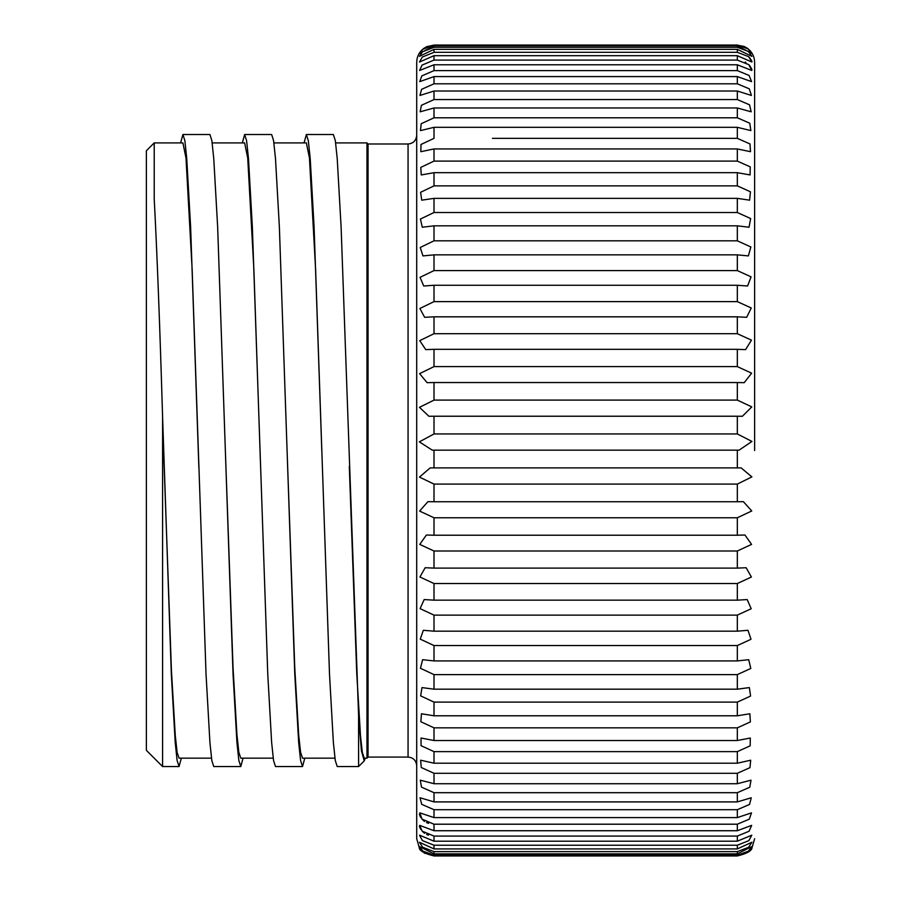 <?xml version="1.0" encoding="UTF-8"?>
<svg xmlns="http://www.w3.org/2000/svg" width="901" height="901" viewBox="0 0 901 901"><rect width="100%" height="100%" fill="white"/><g stroke="black" fill="none" stroke-linecap="round" stroke-linejoin="round"><path stroke-width="1.35" d="M349.306 466.47L356.762 673.599L360.524 736.23L362.36 752.628L364.241 758.169L366.966 758.169L366.966 142.91L335.656 142.91M304.786 758.169L302.511 766.548L300.574 760.467L298.67 742.492L294.773 673.993L287.081 450.545L294.773 668.069L298.67 734.765L300.574 752.267L302.511 758.169L334.935 758.169M243.056 758.169L240.781 766.548L238.844 760.489L236.94 742.492L233.044 674.004L225.351 450.545L233.055 668.058L236.94 734.732L238.833 752.267L240.781 758.169L273.206 758.169M212.185 142.91L244.633 142.91L247.719 157.968L253.891 269.714L260.412 461.695M273.915 142.91L306.363 142.91L309.448 157.968L315.62 269.714L329.496 673.993L333.37 742.503L335.273 760.489L337.222 766.548L358.587 766.548L358.587 715.54L341.107 227.075L337.222 158.587L335.318 140.59L333.37 134.531L306.363 134.531L308.311 140.601L310.214 158.587L314.089 227.097L321.792 450.545M163.824 456.976L171.427 670.344L175.256 735.374L177.137 752.436L179.051 758.169L211.487 758.169M180.628 142.91L182.903 134.531L184.851 140.579L186.744 158.576L190.629 227.075L198.862 467.675M304.076 142.91L306.363 134.531M242.346 142.91L244.633 134.531L246.581 140.59L248.485 158.587L252.359 227.097L267.755 674.016L271.64 742.514L273.544 760.478L275.492 766.548L302.511 766.548M287.081 450.545L279.378 227.075L275.492 158.587L273.577 140.601L271.651 134.531L244.633 134.531M181.326 758.169L179.051 766.548L177.114 760.5L175.211 742.514L171.325 674.061L162.597 417.118C159.849 325.103 157.056 252.426 154.217 199.098L154.217 142.91L182.903 142.91L185.989 157.968L192.161 269.714L206.025 673.993L209.922 742.492L211.814 760.467L213.762 766.548L240.781 766.548M225.351 450.545L217.659 227.086L213.762 158.587L211.859 140.612L209.922 134.531L182.903 134.531M754.621 450.545L754.621 62.349L754.621 450.545M737.322 45.05L434.012 45.05L737.322 45.151L434.012 45.151L422.817 49.285L419.359 53.519L434.012 45.827L434.012 47.314L737.322 47.314L737.322 45.827L751.975 53.519L748.089 48.924L737.322 45.151L744.068 46.424L746.929 47.967C751.885 51.481 754.452 56.279 754.621 62.349M737.322 45.827L434.012 45.827M737.322 49.341L434.012 49.341L434.012 52.303L737.322 52.303L737.322 49.341L751.93 56.358L748.337 51.368L737.322 47.314M434.012 47.314L422.558 51.751L419.393 56.358L434.012 49.341M737.322 55.682L434.012 55.682L434.012 60.085L737.322 60.085L737.322 55.682L751.862 62.023L748.596 56.617L737.322 52.303M434.012 52.303L422.31 57.033L419.472 62.023L434.012 55.682M687.035 99.572L434.012 99.572L737.322 99.572L737.322 91.012L751.4 95.45L749.305 88.839L737.322 83.804L434.012 83.804L737.322 83.804L737.322 76.585L751.592 81.631L749.08 75.425L737.322 70.616L434.012 70.616L737.322 70.616L737.322 64.782L751.749 70.469L748.832 64.658L737.322 60.085M737.322 64.782L434.012 64.782L434.012 70.616L421.837 75.887L419.731 81.631L434.012 76.585L434.012 83.804L421.623 89.323L419.934 95.45L434.012 91.012L434.012 99.572L421.409 105.304L420.17 111.803L434.012 107.974L434.012 117.794L737.322 117.794L737.322 107.974L751.152 111.803L749.542 104.809L737.322 99.572L717.309 99.572M434.012 60.085L422.073 65.097L419.584 70.469L434.012 64.782M737.322 76.585L434.012 76.585M737.322 91.012L434.012 91.012M737.322 107.974L434.012 107.974M492.397 138.349L737.322 138.349L737.322 127.323L750.86 130.6L749.767 123.223L737.322 117.794M737.322 127.323L434.012 127.323L434.012 138.349L421.004 144.475L420.823 151.695L434.012 148.947L434.012 161.099L737.322 161.099L737.322 148.947L750.51 151.695L749.992 143.957L737.322 138.349M492.96 117.794L434.012 117.794L421.195 123.73L420.474 130.6L434.012 127.323M737.322 148.947L434.012 148.947M737.322 172.688L434.012 172.688L434.012 185.876L737.322 185.876L737.322 172.688L750.094 174.94L750.218 166.865L737.322 161.099M492.397 161.099L434.012 161.099L420.801 167.383L421.24 174.94L434.012 172.688M737.322 198.366L434.012 198.366L434.012 212.512L737.322 212.512L737.322 198.366L749.598 200.18L750.443 191.778L737.322 185.876M434.012 185.876L420.609 192.296L421.724 200.18L434.012 198.366M737.322 225.824L434.012 225.824L434.012 240.815L737.322 240.815L737.322 225.824L749.035 227.232L750.657 218.549L737.322 212.512M434.012 212.512L420.418 219.056L422.287 227.232L434.012 225.824M737.322 254.859L434.012 254.859L434.012 270.593L737.322 270.593L737.322 254.859L748.371 255.907L750.871 246.964L737.322 240.815M434.012 240.815L420.238 247.471L422.952 255.907L434.012 254.859M737.322 285.268L434.012 285.268L434.012 301.621L737.322 301.621L737.322 285.268L747.593 286L751.074 276.844L737.322 270.593M434.012 270.593L420.057 277.339L423.729 286L434.012 285.268M737.322 316.825L434.012 316.825L434.012 333.708L737.322 333.708L737.322 316.825L746.681 317.31L751.265 307.973L737.322 301.621M434.012 301.621L419.889 308.469L424.641 317.31L434.012 316.825M737.322 349.329L434.012 349.329L434.012 366.606L737.322 366.606L737.322 349.329L745.589 349.611L751.457 340.15L737.322 333.708M434.012 333.708L419.742 340.623L425.734 349.611L434.012 349.329M737.322 382.542L434.012 382.542L434.012 400.1L737.322 400.1L737.322 382.542L744.226 382.666L751.625 373.172L737.322 366.606M434.012 366.606L419.596 373.633L427.097 382.666L434.012 382.542M737.322 416.228L434.012 416.228L434.012 433.944L737.322 433.944L737.322 416.228L742.413 416.262L751.794 406.892L737.322 400.1M434.012 400.1L419.461 407.331L428.91 416.262L434.012 416.228M737.322 450.162L434.012 450.162L434.012 467.901L737.322 467.901L737.322 450.162L739.068 450.162L751.952 441.445L737.322 433.944M434.012 433.944L419.359 441.862L432.266 450.162L434.012 450.162M737.322 484.085L434.012 484.085L434.012 501.744L737.322 501.744L737.322 484.085L751.896 476.899L741.14 467.889L737.322 467.901M434.012 467.901L430.182 467.889L419.461 477.102L434.012 484.085M737.322 517.782L434.012 517.782L434.012 535.217L737.322 535.217L737.322 517.782L751.749 510.968L743.404 501.666L737.322 501.744M434.012 501.744L427.93 501.666L419.607 511.07L434.012 517.782M737.322 551.007L434.012 551.007L434.012 568.103L737.322 568.103L737.322 551.007L751.58 544.384L744.947 535.025L737.322 535.217M434.012 535.217L426.376 535.025L419.753 544.407L434.012 551.007M737.322 583.533L434.012 583.533L434.012 600.167L737.322 600.167L737.322 583.533L751.389 577.034L746.163 567.731L737.322 568.103M434.012 568.103L425.159 567.731L419.922 577L434.012 583.533M737.322 615.124L434.012 615.124L434.012 631.173L737.322 631.173L737.322 615.124L751.197 608.738L747.166 599.559L737.322 600.167M434.012 600.167L424.168 599.559L420.091 608.648L434.012 615.124M737.322 645.555L434.012 645.555L434.012 660.917L737.322 660.917L737.322 645.555L751.006 639.271L747.999 630.295L737.322 631.173M434.012 631.173L423.324 630.295L420.271 639.147L434.012 645.555M737.322 674.612L434.012 674.612L434.012 689.186L737.322 689.186L737.322 674.612L750.803 668.441L748.72 659.701L737.322 660.917M434.012 660.917L422.614 659.701L420.452 668.294L434.012 674.612M737.322 702.116L434.012 702.116L434.012 715.788L737.322 715.788L737.322 702.116L750.589 696.056L749.328 687.587L737.322 689.186M434.012 689.186L421.995 687.587L420.643 695.887L434.012 702.116M737.322 727.839L434.012 727.839L434.012 740.521L737.322 740.521L737.322 727.839L750.387 721.904L749.857 713.761L737.322 715.788M434.012 715.788L421.465 713.761L420.846 721.746L434.012 727.839M737.322 751.625L434.012 751.625L434.012 763.215L737.322 763.215L737.322 751.625L750.173 745.837L750.308 738.02L737.322 740.521M434.012 740.521L421.026 738.02L421.06 745.69L434.012 751.625M737.322 773.295L434.012 773.295L434.012 783.724L737.322 783.724L737.322 773.295L749.959 767.663L750.691 760.207L737.322 763.215M434.012 763.215L420.643 760.207L421.274 767.528L434.012 773.295M737.322 792.7L434.012 792.7L434.012 801.901L737.322 801.901L737.322 792.7L749.745 787.249L751.017 780.176L737.322 783.724M434.012 783.724L420.316 780.176L421.488 787.125L434.012 792.7M737.322 809.706L434.012 809.706L434.012 817.601L737.322 817.601L737.322 809.706L749.531 804.447L751.276 797.768L737.322 801.901M434.012 801.901L420.046 797.768L421.713 804.345L434.012 809.706M737.322 824.201L434.012 824.201L434.012 830.733L737.322 830.733L737.322 824.201L749.305 819.155L751.502 812.86L737.322 817.601M434.012 817.601L419.821 812.86L421.938 819.054L433.91 824.201M737.322 836.072L434.012 836.072L434.012 841.196L737.322 841.196L737.322 836.072L749.08 831.251L751.671 825.361L737.322 830.733M434.012 830.733L419.652 825.361L422.175 831.161L434.012 836.072M737.322 845.228L434.012 845.228L434.012 848.922L737.322 848.922L737.322 845.228L748.844 840.656L751.806 835.182L737.322 841.196M434.012 841.196L419.517 835.182L422.411 840.588L434.012 845.228M737.322 851.625L434.012 851.625L434.012 853.855L737.322 853.855L737.322 851.625L748.607 847.312L751.907 842.244L737.322 848.922M434.012 848.922L419.427 842.244L422.648 847.244L434.012 851.625M749.272 851.186L737.322 855.95L434.012 855.95C423.999 853.157 419.123 850.476 419.359 847.931C419.765 850.983 424.653 853.652 434.012 855.95L737.322 855.95C746.816 853.529 751.704 850.848 751.975 847.92C751.513 851.006 746.625 853.686 737.322 855.95L737.322 855.207L748.359 851.175L751.952 846.501L737.322 853.855M737.322 855.207L434.012 855.207L434.012 855.95M434.012 853.855L419.37 846.501L422.907 851.107L434.012 855.207M420.857 849.936L419.348 847.92L416.712 838.73L416.712 62.349C416.848 56.65 419.145 52.044 423.628 48.519L426.398 46.818L434.012 45.05M428.572 823.379L426.522 822.568M424.54 821.419L422.896 820.079M420.846 817.556L419.99 815.934M419.787 815.45L419.404 814.132M428.459 835.182L426.702 834.484M424.608 833.279L422.907 831.905M420.857 829.472L419.979 827.918M419.787 827.478L419.404 826.296M422.918 851.941L425.024 853.438M420.868 51.256L422.918 49.195M424.9 47.742L427.738 46.323M750.409 850.003L751.975 847.92L754.621 838.73M745.285 62.023L745.927 62.383M749.249 65.097L750.387 66.528M751.13 67.733L751.513 68.521M751.772 69.197L751.963 69.918M749.26 57.281L750.398 58.666M751.107 59.748L751.513 60.502M751.772 61.088L751.963 61.707M179.051 766.548L162.597 766.548L162.597 417.118M162.597 766.548L146.379 750.33L146.379 150.749L154.217 142.91M416.712 135.341C416.149 140.646 413.266 143.529 408.063 143.991L408.063 757.088L368.047 757.088L368.047 143.991L366.966 142.91M365.288 758.169L364.241 760.906L361.391 750.713L358.587 715.54M432.266 450.162L433.212 450.162M430.182 467.889L431.264 467.889M740.205 467.889L741.14 467.889M408.063 757.088C413.266 757.561 416.149 760.444 416.712 765.737M408.063 143.991L368.047 143.991M368.047 757.088L366.966 758.169M364.241 760.906L358.587 766.548"/></g></svg>
